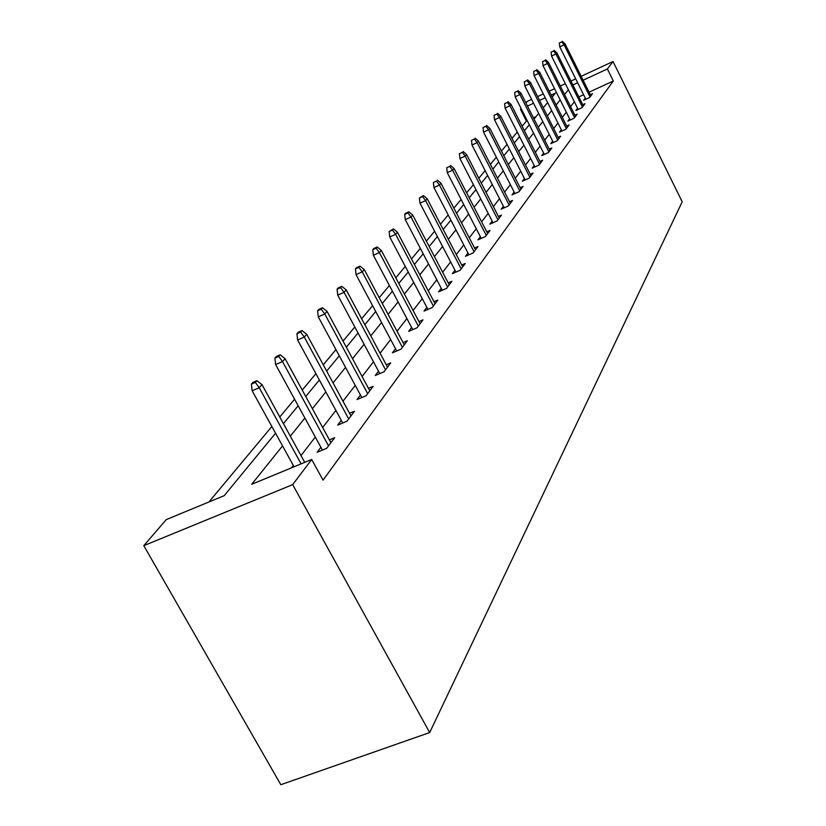 <?xml version="1.0" encoding="UTF-8"?>
<svg xmlns="http://www.w3.org/2000/svg" width="826" height="826" viewBox="0 0 826 826"><rect width="100%" height="100%" fill="white"/><g stroke="black" fill="none" stroke-linecap="round" stroke-linejoin="round"><path stroke-width="1.24" d="M527.267 120.699L526.43 121.092L520.473 109.311L521.123 108.547M525.935 102.982L527.329 101.371L531.593 99.378M275.564 433.237L224.207 495.662L166.284 519.606L143.796 545.656L280.819 784.7L429.675 732.559L682.204 201.781L613.026 61.506L607.378 68.961L583.125 80.225M526.43 121.092L522.125 126.244M517.272 132.067L512.006 138.386M507.04 144.354L501.434 151.065M496.333 157.188L490.376 164.343M485.141 170.621L478.791 178.24M473.412 184.694L466.638 192.819M461.104 199.448L453.877 208.121M448.198 214.946L440.475 224.207M434.621 231.228L426.361 241.14M420.331 248.368L411.493 258.972M405.277 266.437L395.799 277.804M389.387 285.497L379.217 297.701M372.588 305.651L361.654 318.764M354.808 326.982L343.038 341.097M335.945 349.605L323.265 364.824M315.914 373.641L302.223 390.068M294.593 399.216L279.777 416.985M271.847 426.505L208.947 501.971M535.971 116.683L533.441 117.85M282.544 445.885L251.713 484.294L311.712 459.483L323.059 480.154L613.326 80.989L589.072 92.182M583.59 94.711L578.84 96.9M574.369 101.774L570.601 106.647M566.316 112.191L562.32 117.375M557.942 123.043L553.699 128.536M549.207 134.339L544.706 140.172M540.111 146.109L535.32 152.314M530.622 158.396L525.532 164.983M520.71 171.219L515.29 178.23M510.354 184.621L504.583 192.097M499.513 198.653L493.37 206.603M488.166 213.345L481.61 221.822M476.261 228.75L469.261 237.805M463.768 244.919L456.293 254.584M450.635 261.914L442.643 272.25M436.809 279.797L428.26 290.866M422.251 298.64L413.083 310.504M406.888 318.526L397.048 331.257M390.646 339.538L380.084 353.218M373.466 361.788L362.098 376.501M355.242 385.37L342.986 401.219M335.883 410.408L322.667 427.527M315.295 437.068L300.994 455.57M293.344 465.472L291.516 467.836M320.891 447.289L317.091 452.307L326.662 448.342L334.633 437.708L329.409 439.886M341.293 420.351L337.689 425.111L346.992 421.219L354.478 411.234L349.532 413.31M360.456 395.035L357.038 399.557L366.104 395.737L373.145 386.341L368.458 388.323M378.504 371.194L375.252 375.5L384.08 371.752L390.719 362.893L386.269 364.782M395.53 348.706L392.433 352.805L401.033 349.13L407.301 340.766L403.078 342.584M411.616 327.468L408.663 331.381L417.058 327.757L422.984 319.858L418.947 321.593M426.846 307.355L424.017 311.092L432.204 307.551L437.821 300.055L433.97 301.727M441.27 288.305L438.565 291.877L446.567 288.398L451.884 281.294L448.219 282.895M454.961 270.216L452.369 273.654L460.185 270.226L465.245 263.484L461.724 265.022M467.981 253.035L465.482 256.328L473.122 252.963L477.934 246.54L474.568 248.027M480.36 236.68L477.965 239.839L485.44 236.535L490.014 230.433L486.782 231.858M492.151 221.1L489.849 224.145L497.169 220.893L501.527 215.07L498.429 216.453M503.406 206.242L501.186 209.174L508.351 205.973L512.512 200.419L509.528 201.75M514.144 192.055L512.006 194.874L519.017 191.735L523.003 186.428L520.132 187.719M524.417 178.499L522.352 181.214L529.218 178.127L533.028 173.047L530.261 174.296M534.236 165.52L532.243 168.153L538.986 165.107L542.62 160.254L539.956 161.462M543.642 153.099L541.722 155.639L548.319 152.645L551.809 147.988L549.238 149.155M552.666 141.184L550.808 143.641L557.282 140.699L560.627 136.238L558.139 137.364M561.319 129.765L559.512 132.139L565.872 129.238L569.083 124.953L566.677 126.058M569.62 118.789L567.875 121.092L574.111 118.242L577.198 114.122L574.875 115.186M577.601 108.247L575.918 110.477L582.041 107.669L585.004 103.715L582.753 104.747M585.283 98.108L583.641 100.276L589.661 97.499L592.51 93.699L590.332 94.701M613.326 80.989L607.378 68.961M311.712 459.483L292.683 484.625L429.675 732.559M613.026 61.506L581.184 76.312M575.701 78.862L570.952 81.072M565.335 83.684L560.296 86.038M554.556 88.702L549.187 91.201M543.312 93.927L537.612 96.58M552.129 97.045L555.361 93.121L551.138 95.073M545.263 97.798L539.564 100.452M533.544 103.24L527.484 106.058M521.309 108.918L520.473 109.311M283.442 423.655L298.165 405.752M305.754 396.532L319.363 379.991M326.673 371.101L339.28 355.779M346.331 347.209L358.03 332.992M364.834 324.711L375.706 311.495M382.293 303.493L392.402 291.196M398.782 283.442L408.209 271.991M414.384 264.475L423.18 253.788M429.169 246.509L437.388 236.525M443.201 229.452L450.882 220.119M456.53 213.242L463.727 204.507M469.22 197.827L475.952 189.639M481.3 183.135L487.619 175.463M492.823 169.124L498.749 161.927M503.829 155.753L509.394 148.99M514.34 142.97L519.575 136.61M524.407 130.745L529.321 124.767M534.03 119.037L538.666 113.41M543.271 107.814L547.628 102.517M143.796 545.656L292.683 484.625M568.371 89.755L564.54 94.525M560.183 99.946L556.125 105.016M551.675 110.56L547.359 115.939M542.796 121.608L538.222 127.318M533.555 133.131L528.681 139.202M523.911 145.149L518.728 151.602M513.834 157.704L508.32 164.57M503.302 170.827L497.438 178.137M492.286 184.549L486.039 192.344M480.742 198.932L474.083 207.233M468.641 214.017L461.527 222.875M455.931 229.845L448.332 239.313M442.581 246.478L434.455 256.607M428.529 263.99L419.825 274.831M413.712 282.44L404.389 294.056M398.091 301.924L388.086 314.386M381.571 322.501L370.822 335.893M364.08 344.287L352.516 358.701M345.536 367.384L333.074 382.923M325.847 391.927L312.383 408.694M304.887 418.039L290.329 436.18M577.642 82.765L572.893 84.975M255.337 382.397L256.886 380.683L252.973 382.386L251.424 384.1L255.337 382.397L259.23 387.735L261.987 384.627L304.732 462.374M301.118 463.861L259.23 387.735L252.167 390.791L294.056 466.783M251.424 384.1L252.167 390.791M261.987 384.627L256.886 380.683M278.723 356.419L280.169 354.808L276.369 356.471L274.913 358.081L278.723 356.419L282.492 361.571L285.084 358.66L330.927 442.664M328.531 445.854L282.492 361.571L275.626 364.555L322.429 450.098M274.913 358.081L275.626 364.555M285.084 358.66L280.169 354.808M300.633 332.062L301.996 330.555L298.289 332.186L296.926 333.694L300.633 332.062L304.298 337.039L306.735 334.303L350.957 415.932M348.706 418.937L304.298 337.039L297.618 339.971L342.728 423.005M296.926 333.694L297.618 339.971M306.735 334.303L301.996 330.555M321.221 309.182L322.501 307.768L318.898 309.358L317.607 310.782L321.221 309.182L324.783 313.994L327.075 311.423L369.79 390.801M367.684 393.63L324.783 313.994L318.278 316.864L361.809 397.543M317.607 310.782L318.278 316.864M327.075 311.423L322.501 307.768M340.591 287.655L341.799 286.323L338.288 287.882L337.08 289.224L340.591 287.655L344.06 292.311L346.218 289.895L387.528 367.147M385.535 369.8L344.06 292.311L337.731 295.13L379.784 373.569M337.08 289.224L337.731 295.13M346.218 289.895L341.799 286.323M358.856 267.356L359.991 266.096L356.564 267.634L355.428 268.894L358.856 267.356L362.232 271.878L364.266 269.586L404.265 344.824M402.386 347.333L362.232 271.878L356.058 274.635L396.738 350.967M355.428 268.894L356.058 274.635M364.266 269.586L359.991 266.096M376.109 248.192L377.183 246.995L373.837 248.502L372.763 249.7L376.109 248.192L379.402 252.57L381.313 250.412L420.083 323.73M418.297 326.105L379.402 252.57L373.373 255.275L412.763 329.615M372.763 249.7L373.373 255.275M381.313 250.412L377.183 246.995M392.422 230.062L393.434 228.926L389.149 231.538L392.422 230.062L395.633 234.316L397.451 232.271L435.044 303.761M433.361 306.012L395.633 234.316L389.748 236.969L427.92 309.399M389.149 231.538L389.748 236.969M397.451 232.271L393.434 228.926M407.868 212.881L408.839 211.817L405.649 213.263L404.678 214.337L407.868 212.881L411.007 217.021L412.732 215.08L449.23 284.836M447.63 286.973L411.007 217.021L405.267 219.623L442.292 290.256M404.678 214.337L405.267 219.623M412.732 215.08L408.839 211.817M422.53 196.588L423.449 195.576L419.412 198.013L422.53 196.588L425.596 200.615L427.228 198.777L462.694 266.881M461.176 268.904L425.596 200.615L419.98 203.165L455.942 272.084M419.412 198.013L419.98 203.165M427.228 198.777L423.449 195.576M436.458 181.111L433.413 182.515L436.458 181.111L439.453 185.024L441.001 183.279L475.487 249.803M474.041 251.734L439.453 185.024L433.96 187.533L468.91 254.821M433.413 182.515L433.96 187.533M441.001 183.279L437.326 180.151M449.705 166.398L446.721 167.761L449.705 166.398L452.627 170.208L454.104 168.545L487.67 233.562M486.287 235.4L452.627 170.208L447.258 172.665L481.248 238.394M446.721 167.761L447.258 172.665M454.104 168.545L450.531 165.479M462.323 152.376L459.401 153.719L462.323 152.376L465.172 156.093L466.587 154.503L499.265 218.085M497.954 219.84L465.172 156.093L459.927 158.509L492.998 222.741M459.401 153.719L459.927 158.509M466.587 154.503L463.107 151.499M474.351 139.005L471.491 140.327L474.351 139.005L477.139 142.63L478.491 141.122L510.334 203.32M509.084 204.993L477.139 142.63L471.997 145.004L504.211 207.822M471.491 140.327L471.997 145.004M478.491 141.122L475.095 138.169M485.822 126.254L483.024 127.545L485.822 126.254L488.558 129.785L489.849 128.34L520.896 189.226M519.709 190.827L488.558 129.785L483.53 132.119L514.918 193.573M483.024 127.545L483.53 132.119M489.849 128.34L486.545 125.449M496.798 114.06L494.051 115.341L496.798 114.06L499.472 117.509L500.701 116.125L531.004 175.752M529.858 177.28L499.472 117.509L494.537 119.801L525.16 179.954M494.051 115.341L494.537 119.801M500.701 116.125L497.479 113.296M507.288 102.403L504.603 103.653L507.288 102.403L509.91 105.769L511.087 104.448L540.669 162.856M539.574 164.322L509.91 105.769L505.078 108.03L534.949 166.924M504.603 103.653L505.078 108.03M511.087 104.448L507.938 101.67M517.334 91.242L514.691 92.471L517.334 91.242L519.905 94.536L521.03 93.266L549.92 150.508M548.877 151.912L519.905 94.536L515.156 96.745L544.334 154.452M514.691 92.471L515.156 96.745M521.03 93.266L517.964 90.54M526.957 80.545L524.376 81.753L526.957 80.545L529.476 83.767L530.56 82.548L558.799 138.675M557.787 140.017L529.476 83.767L524.83 85.945L553.327 142.495M524.376 81.753L524.83 85.945M530.56 82.548L527.556 79.874M536.188 70.282L533.648 71.47L536.188 70.282L538.666 73.431L539.698 72.265L567.307 127.318M566.347 128.608L538.666 73.431L534.092 75.579L561.948 131.024M533.648 71.47L534.092 75.579M539.698 72.265L536.766 69.642M545.046 60.432L542.558 61.609L545.046 60.432L547.483 63.519L548.474 62.404L575.485 116.414M574.555 117.643L547.483 63.519L542.992 65.626L570.239 120.018M542.558 61.609L542.992 65.626M548.474 62.404L545.604 59.813M553.565 50.975L551.118 52.121L553.565 50.975L555.95 53.989L556.9 52.916L583.342 105.934M582.454 107.122L555.95 53.989L551.551 56.065L578.2 109.435M551.118 52.121L551.551 56.065M556.9 52.916L554.101 50.376M561.752 41.868L559.347 43.004L561.752 41.868L564.096 44.831L565.015 43.799L590.9 95.847M590.043 96.993L564.096 44.831L559.77 46.875L585.851 99.254M559.347 43.004L559.77 46.875M565.015 43.799L562.269 41.3"/></g></svg>

